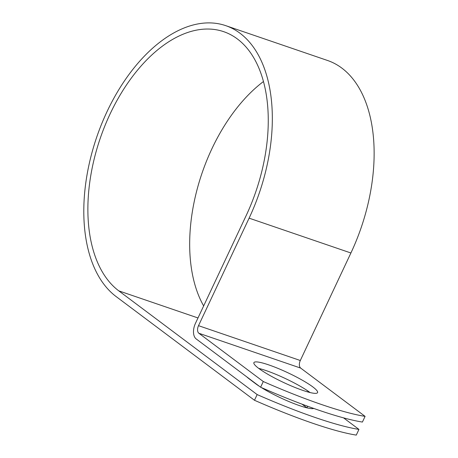 <?xml version="1.0" encoding="UTF-8"?>
<svg xmlns="http://www.w3.org/2000/svg" width="458" height="458" viewBox="0 0 458 458"><rect width="100%" height="100%" fill="white"/><g stroke="black" fill="none" stroke-linecap="round" stroke-linejoin="round"><path stroke-width="0.69" d="M313.776 408.444A35.192 5.313 -154.8 0 1 299.589 405.651A35.192 5.313 -154.8 0 1 261.272 387.514M259.468 386.369A35.192 5.313 -154.8 0 1 255.575 383.672L249.564 379.161A35.192 5.313 -154.8 0 1 246.742 376.831M302.721 390.353A35.192 5.313 25.2 0 0 317.577 392.609A35.192 5.313 25.2 0 0 302.154 380.111A35.192 5.313 25.2 0 0 268.749 364.894A35.192 5.313 25.2 0 0 253.892 362.639A35.192 5.313 25.2 0 0 269.315 375.136A35.192 5.313 25.2 0 0 302.721 390.353M310.066 392.546A35.192 5.313 25.2 0 0 266.069 370.585A35.192 5.313 25.2 0 0 258.724 368.392M260.613 387.228L263.287 381.537A149.108 22.522 25.2 0 0 365.089 416.368L362.41 422.058A149.108 22.522 -154.8 0 1 260.613 387.228L196.213 338.954A12.406 7.248 108.9 0 1 195.446 323.371L246.038 215.855A140.824 82.24 -71.1 0 0 223.659 31.659A140.824 82.24 -71.1 0 0 104.853 125.944A140.824 82.24 -71.1 0 0 118.794 290.864L257.15 394.578A149.108 22.522 25.2 0 0 358.952 429.409L343.552 417.868M306.196 389.861L309.631 392.443M365.089 416.368L300.688 368.095A6.046 3.532 108.9 0 1 300.311 360.503L350.908 252.988A147.19 85.955 -71.1 0 0 327.516 60.473L225.72 25.642A147.19 85.955 -71.1 0 0 101.544 124.187A147.19 85.955 -71.1 0 0 116.114 296.555L254.476 400.269A149.108 22.522 25.2 0 0 356.272 435.1L358.952 429.409M263.287 381.537L198.886 333.264A6.046 3.532 108.9 0 1 198.514 325.672L249.106 218.157A147.19 85.955 -71.1 0 0 225.72 25.642M302.005 404.151L306.934 407.843L307.702 406.263M249.581 379.178A35.192 5.313 -154.8 0 1 250.011 379.281M263.447 81.535A140.824 82.24 -71.1 0 0 203.655 305.915M254.476 400.269L257.15 394.578M118.794 290.864L197.988 317.961M198.886 333.264L300.688 368.095M198.514 325.672L300.311 360.503M249.106 218.157L350.908 252.988"/></g></svg>
